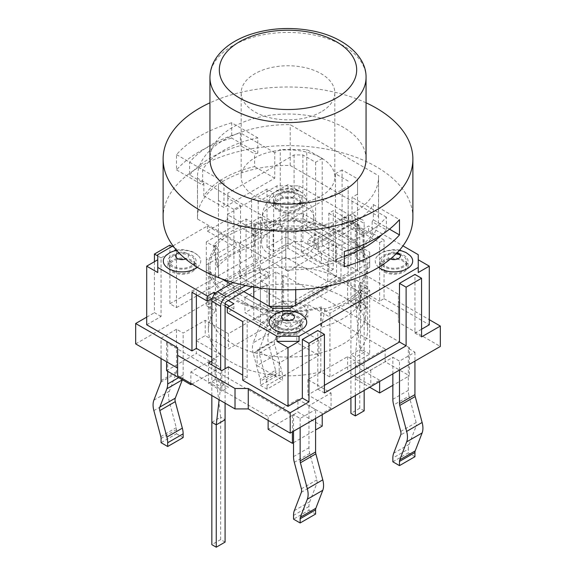 <?xml version="1.0" encoding="UTF-8"?>
<svg xmlns="http://www.w3.org/2000/svg" width="576" height="576" viewBox="0 0 576 576"><rect width="100%" height="100%" fill="white"/><g stroke="black" fill="none" stroke-linecap="round" stroke-linejoin="round"><path stroke-width="0.43" stroke-dasharray="2.88 2.16" d="M285.79 269.978A90.54 52.272 -0 0 0 378.54 217.721A90.54 52.272 -0 0 0 378.511 216.446L290.21 165.463A90.54 52.272 -0 0 0 197.46 217.721A90.54 52.272 -0 0 0 197.489 218.995L285.79 269.978L285.79 229.19L197.489 178.207A90.54 52.272 180 0 1 197.46 176.933A90.54 52.272 180 0 1 290.21 124.675L378.511 175.658A90.54 52.272 180 0 1 378.54 176.933A90.54 52.272 180 0 1 285.79 229.19M378.511 216.446L378.511 175.658M318.175 251.712A90.54 52.272 -0 0 0 321.386 251.014L335.592 259.214L335.592 246.47A109.274 63.086 0 0 0 386.366 217.152L386.366 229.896L372.161 221.695A90.54 52.272 -0 0 0 373.363 219.845L373.363 204.552A90.54 52.272 180 0 1 318.175 236.412L318.175 251.712L344.29 266.789M372.161 221.695L372.161 234.446A90.54 52.272 180 0 1 321.386 263.758L321.386 251.014M290.21 165.463L290.21 124.675M197.489 218.995L197.489 178.207M257.825 153.137A90.54 52.272 -0 0 0 254.614 153.835L240.408 145.634L240.408 132.89A109.274 63.086 0 0 0 189.634 162.202L189.634 174.946L203.839 183.146A90.54 52.272 -0 0 0 202.637 185.004L202.637 169.711A90.54 52.272 180 0 1 257.825 137.844L257.825 153.137L231.71 138.06L231.71 122.767L257.825 137.844M203.839 183.146L203.839 195.898A90.54 52.272 180 0 1 254.614 166.579L254.614 153.835M366.055 159.091A78.055 45.065 -0 0 0 317.873 117.454A78.055 45.065 -0 0 0 232.812 127.224A78.055 45.065 -0 0 0 209.945 159.091M231.71 122.767A124.884 72.101 -0 0 0 199.692 136.145A124.884 72.101 -0 0 0 176.522 154.634L176.522 169.927A124.884 72.101 180 0 1 199.692 151.438A124.884 72.101 180 0 1 231.71 138.06M176.522 169.927L202.637 185.004M189.634 174.946A109.274 63.086 180 0 1 240.408 145.634M389.484 229.147L373.363 219.845M386.366 229.896A109.274 63.086 180 0 1 381.989 234.605M344.29 256.5A109.274 63.086 180 0 1 335.592 259.214M176.522 154.634L202.637 169.711M373.363 204.552L399.478 219.629M318.175 236.412L344.29 251.489M321.113 111.931A46.829 27.036 180 0 1 270.079 117.792A46.829 27.036 180 0 1 241.171 92.808A46.829 27.036 180 0 1 288 65.772A46.829 27.036 180 0 1 334.829 92.808A46.829 27.036 180 0 1 321.113 111.931M321.113 196.049A46.829 27.036 -0 0 0 334.829 176.933A46.829 27.036 -0 0 0 288 149.897A46.829 27.036 -0 0 0 241.171 176.933A46.829 27.036 -0 0 0 270.079 201.91A46.829 27.036 -0 0 0 321.113 196.049M412.884 217.721A124.884 72.101 -0 0 0 335.794 151.106A124.884 72.101 -0 0 0 199.692 166.738A124.884 72.101 -0 0 0 163.116 217.721M366.055 102.802A124.884 72.101 -0 0 0 209.945 102.802M228.391 300.564L219.564 295.466L235.015 286.546L243.85 291.643M230.602 283.997L235.015 286.546L259.301 272.527L259.301 267.43L268.128 272.527L268.128 277.625L259.301 272.527M268.128 277.625L252.238 286.798M211.838 422.287L220.666 417.19L216.252 378.958L216.252 298.656A1.562 0.9 -60 0 1 217.354 296.741L219.564 295.466L215.474 293.112M328.982 285.826L369.684 262.332L369.684 252.13L332.15 230.465L347.609 221.544L356.436 226.642L316.699 249.581L316.699 244.483L307.872 239.386L307.872 244.483L316.699 249.581M307.872 244.483L332.15 230.465L303.451 213.898L285.79 213.898L255.989 231.106L227.29 214.531L276.962 185.854L299.038 185.854L348.71 214.531L342.086 218.354L347.609 221.544L349.812 220.27A1.562 0.9 -60 0 1 350.597 220.19A1.562 0.9 -60 0 1 350.921 220.903L350.921 301.205L355.334 298.656L355.334 218.354A7.805 4.507 120 0 0 353.714 214.783A7.805 4.507 120 0 0 349.812 215.172L307.872 239.386M355.334 395.525L355.334 357.286L364.162 352.188L359.748 349.639L350.921 354.737L355.334 357.286L359.748 306.302L359.748 226.001A1.562 0.9 120 0 0 359.424 225.288A1.562 0.9 120 0 0 358.646 225.367L356.436 226.642L361.958 229.831L368.582 226.001L402.977 245.866M364.162 390.427L364.162 303.754L359.748 306.302L350.921 301.205L350.921 398.074M364.162 410.818L359.748 408.269L359.748 349.639L355.334 298.656L364.162 303.754L364.162 223.452L355.334 218.354M225.079 542.102L220.666 539.554L220.666 417.19L225.079 419.738M211.838 395.525L211.838 381.506L216.252 378.958L225.079 384.055L220.666 386.604L220.666 370.03M225.079 403.171L225.079 368.755M219.146 399.744L220.666 386.604L211.838 381.506L211.838 364.932M363.283 231.61L356.659 227.786L356.659 258.379L363.283 262.202L363.283 231.61L356.659 227.786M356.436 227.916L356.659 258.379M356.436 258.509L363.283 262.202M363.06 262.332L363.06 231.739M245.599 285.538L268.128 272.527M259.301 267.43L233.186 282.506M316.699 244.483L358.646 220.27A7.805 4.507 -60 0 1 362.549 219.881A7.805 4.507 -60 0 1 364.162 223.452M288 271.253L239.429 243.209L288 215.172L336.571 243.209L288 271.253L288 304.387L239.429 276.35L239.429 243.209M306.763 232.38A26.539 15.322 180 0 1 314.532 242.964A26.539 15.322 180 0 1 288 258.53A26.539 15.322 180 0 1 261.468 242.964A26.539 15.322 180 0 1 278.042 229.01A26.539 15.322 180 0 1 306.763 232.38M239.429 276.35L288 248.306L336.571 276.35L336.571 243.209M288 248.306L288 215.172M306.266 207.173A25.826 14.911 180 0 1 313.826 217.483A25.826 14.911 180 0 1 313.826 217.721A25.826 14.911 180 0 1 297.886 231.494A25.826 14.911 180 0 1 269.734 228.262A25.826 14.911 180 0 1 262.174 217.721A25.826 14.911 180 0 1 262.174 217.483A25.826 14.911 180 0 1 278.309 203.897A25.826 14.911 180 0 1 306.266 207.173M336.571 276.35L288 304.387M220.666 539.554L211.838 544.651M359.748 408.269L350.921 413.366M297.936 205.61A14.047 8.114 180 0 1 282.622 207.367A14.047 8.114 180 0 1 273.953 199.872A14.047 8.114 180 0 1 278.064 194.141A14.047 8.114 180 0 1 293.378 192.384A14.047 8.114 180 0 1 302.047 199.872A14.047 8.114 180 0 1 297.936 205.61M297.936 327.967A14.047 8.114 180 0 1 282.622 329.731A14.047 8.114 180 0 1 273.953 322.236A14.047 8.114 180 0 1 288 314.122A14.047 8.114 180 0 1 302.047 322.236A14.047 8.114 180 0 1 297.936 327.967M398.844 253.447A14.047 8.114 180 0 1 408.017 261.058A14.047 8.114 180 0 1 403.898 266.789A14.047 8.114 180 0 1 388.591 268.546A14.047 8.114 180 0 1 379.915 261.058A14.047 8.114 180 0 1 396.799 253.109M173.023 245.866L207.418 226.001L236.117 242.575L206.316 259.783L206.316 269.978L221.522 278.755M191.966 266.789A14.047 8.114 180 0 1 176.659 268.546A14.047 8.114 180 0 1 167.983 261.058A14.047 8.114 180 0 1 172.102 255.319A14.047 8.114 180 0 1 187.409 253.562A14.047 8.114 180 0 1 196.085 261.058A14.047 8.114 180 0 1 191.966 266.789M369.684 262.332L369.684 267.43L367.488 268.69A79.61 45.965 180 0 1 360.54 285.091L369.684 290.369L329.947 313.315L320.803 308.038A79.61 45.965 180 0 1 292.399 312.048A79.61 45.965 180 0 1 267.898 310.63A79.61 45.965 180 0 1 210.967 277.762A79.61 45.965 180 0 1 208.39 266.155A79.61 45.965 180 0 1 208.512 263.614A79.61 45.965 180 0 1 215.46 247.212L206.316 241.934L236.117 224.726L246.053 218.995L255.197 224.273A79.61 45.965 180 0 1 283.601 220.262A79.61 45.965 180 0 1 308.102 221.681A79.61 45.965 180 0 1 365.033 254.549A79.61 45.965 180 0 1 367.61 266.155A79.61 45.965 180 0 1 367.488 268.69L365.818 269.662A78.055 45.065 0 0 0 366.055 266.155A78.055 45.065 0 0 0 362.779 253.246L369.684 257.234L369.684 252.13M303.451 213.898L303.451 218.995L362.779 253.246A78.055 45.065 0 0 0 310.356 222.977A78.055 45.065 0 0 0 281.923 221.227L285.79 218.995L285.79 213.898M255.989 231.106L255.989 236.203L281.923 221.227A78.055 45.065 0 0 0 254.858 225.353L251.352 223.33A82.735 47.765 0 0 0 240.278 227.131A82.735 47.765 0 0 0 220.414 238.601A82.735 47.765 0 0 0 213.826 244.994L217.332 247.025A78.055 45.065 0 0 0 210.182 262.649A78.055 45.065 0 0 0 209.945 266.155A78.055 45.065 0 0 0 213.221 279.058A78.055 45.065 0 0 0 265.644 309.326A78.055 45.065 0 0 0 294.077 311.083L290.21 313.315L290.21 308.218M294.077 311.083A78.055 45.065 0 0 0 321.142 306.95L324.648 308.981A82.735 47.765 0 0 0 362.174 287.309L358.668 285.286A78.055 45.065 0 0 0 365.818 269.662L294.077 311.083M207.418 226.001L207.418 231.106L227.29 219.629L255.989 236.203M272.549 308.218L272.549 313.315L210.967 277.762L206.316 275.076L206.316 269.978M328.838 213.257L344.297 222.178L348.71 219.629L333.259 210.708L328.838 213.257L328.838 271.886L347.609 282.722L354.233 278.899L367.474 286.546L360.85 290.369L360.85 310.766L367.474 306.943L354.233 299.297L347.609 303.12L360.85 310.766M236.117 242.575L236.117 247.673L207.418 231.106M206.316 259.783L206.316 264.881L236.117 247.673M379.62 242.575L384.034 240.026L368.582 231.106L364.162 233.654L379.62 242.575L379.62 301.205L384.034 298.656L384.034 240.026M211.838 298.656L196.38 289.735L191.966 292.284M418.248 254.686L418.248 272.527M299.038 185.854L299.038 190.951L276.962 190.951L276.962 185.854M348.71 219.629L348.71 214.531M157.752 254.686L157.752 272.527M191.966 271.886A14.047 8.114 0 0 0 196.085 266.155A14.047 8.114 0 0 0 182.03 258.041A14.047 8.114 0 0 0 167.983 266.155A14.047 8.114 0 0 0 176.659 273.65A14.047 8.114 0 0 0 191.966 271.886M297.936 333.072A14.047 8.114 0 0 0 302.047 327.334A14.047 8.114 0 0 0 288 319.219A14.047 8.114 0 0 0 273.953 327.334A14.047 8.114 0 0 0 282.622 334.829A14.047 8.114 0 0 0 297.936 333.072M403.898 271.886A14.047 8.114 0 0 0 408.017 266.155A14.047 8.114 0 0 0 393.97 258.041A14.047 8.114 0 0 0 379.915 266.155A14.047 8.114 0 0 0 388.591 273.65A14.047 8.114 0 0 0 403.898 271.886M297.936 210.708A14.047 8.114 0 0 0 302.047 204.977A14.047 8.114 0 0 0 288 196.862A14.047 8.114 0 0 0 273.953 204.977A14.047 8.114 0 0 0 282.622 212.465A14.047 8.114 0 0 0 297.936 210.708M146.707 324.785L161.057 316.498L161.057 257.868L176.515 248.947L172.102 246.398M206.316 264.881L206.316 275.076M272.549 313.315L290.21 313.315M369.684 267.43L369.684 257.234M303.451 218.995L285.79 218.995M227.29 219.629L227.29 214.531M258.199 201.787L273.65 192.866L267.026 189.043L251.575 197.964L258.199 201.787L258.199 260.417L251.575 256.594L251.575 197.964M342.086 223.452L361.958 234.929L364.162 233.654L344.297 222.178L342.086 223.452L342.086 218.354M361.958 234.929L361.958 229.831M368.582 231.106L368.582 226.001M242.741 321.595L247.162 319.046L231.703 310.126L233.914 308.851L233.914 303.754M227.29 307.577L231.703 310.126L227.29 312.674M216.252 298.656L225.079 303.754L214.042 297.382L214.042 294.833M233.914 308.851L229.5 306.302M214.042 297.382L212.299 298.39M342.086 256.594L322.222 245.124L315.598 248.947L302.882 241.61L294.084 241.61L227.822 279.864L227.822 284.947L240.538 292.284L233.914 296.107L253.778 307.577L260.402 303.754L273.118 311.09L281.916 311.09L348.178 272.837L348.178 267.754L335.462 260.417L342.086 256.594L342.086 246.398L357.538 255.319L357.538 270.612L295.726 306.302L293.522 306.302M269.237 306.302L218.462 276.984L218.462 261.691L280.274 226.001L306.763 226.001L342.086 246.398L342.086 169.92L357.538 178.841L357.538 194.141L352.022 197.323L352.022 222.818L301.248 252.13L321.386 263.758M203.839 195.898L223.978 207.526L274.752 178.207L274.752 152.712L280.274 149.53L306.763 149.53L322.222 158.45L322.222 245.124M322.222 158.45L315.598 162.274L302.882 154.937L294.084 154.937L227.822 193.19L227.822 198.274L240.538 205.61L233.914 209.434L233.914 296.107M253.778 297.382L253.778 320.321L278.064 334.346L307.872 317.138L283.586 303.12L282.478 303.754L282.478 275.717L275.861 271.894L260.41 280.814L260.41 323.251L275.861 314.33A6.242 3.607 60 0 1 275.594 315.922L260.143 324.842A6.242 3.607 -120 0 0 260.41 323.251M251.352 223.33L251.352 225.878L254.858 245.75L254.858 225.353M358.668 285.286L358.668 305.676L362.174 289.858L362.174 287.309M217.332 247.025L217.332 267.415L213.826 247.543L213.826 244.994M324.648 308.981L324.648 311.53L321.142 327.348L321.142 306.95M324.648 311.53A82.735 47.765 0 0 0 362.174 289.858M251.352 225.878A82.735 47.765 0 0 0 213.826 247.543M232.812 280.174A78.055 45.065 0 0 0 209.945 312.041A78.055 45.065 0 0 0 288 357.098A78.055 45.065 0 0 0 366.055 312.041A78.055 45.065 0 0 0 317.873 270.403A78.055 45.065 0 0 0 232.812 280.174M217.332 267.415A78.055 45.065 180 0 1 232.812 254.686A78.055 45.065 180 0 1 254.858 245.75M358.668 305.676A78.055 45.065 180 0 1 321.142 327.348M301.248 319.687A18.734 10.814 0 0 0 306.734 312.041A18.734 10.814 0 0 0 288 301.226A18.734 10.814 0 0 0 269.266 312.041A18.734 10.814 0 0 0 280.829 322.027A18.734 10.814 0 0 0 301.248 319.687M274.752 178.207L254.614 166.579M274.752 152.712L240.408 132.89M372.161 234.446L352.022 222.818M301.248 252.13L301.248 226.642L335.592 246.47M189.634 162.202L223.978 182.03L223.978 207.526M386.366 217.152L352.022 197.323M260.402 303.754L260.402 217.08L273.118 224.417L273.118 311.09M273.118 224.417L281.916 224.417L281.916 311.09M281.916 224.417L348.178 186.163L348.178 272.837M348.178 186.163L348.178 267.754M348.178 181.087L335.462 173.743L335.462 260.417M335.462 173.743L342.086 169.92M357.538 255.319L357.538 178.841M357.538 270.612L357.538 194.141M301.248 226.642L295.726 229.824L269.237 229.824L253.778 220.903L260.402 217.08M295.726 306.302L295.726 305.028M295.726 289.685L295.726 229.824M269.237 289.001L269.237 229.824M253.778 287.057L253.778 220.903M233.914 209.434L218.462 200.513L218.462 185.22L223.978 182.03M218.462 276.984L218.462 200.513M218.462 261.691L218.462 185.22M280.274 226.001L280.274 149.53M306.763 226.001L306.763 149.53M315.598 162.274L315.598 248.947M302.882 154.937L302.882 241.61M294.084 154.937L294.084 241.61M227.822 193.19L227.822 279.864M227.822 198.274L227.822 284.947M240.538 205.61L240.538 292.284M279.173 210.074A12.485 7.207 180 0 1 275.515 204.977A12.485 7.207 180 0 1 288 197.762A12.485 7.207 180 0 1 300.485 204.977A12.485 7.207 180 0 1 292.781 211.637A12.485 7.207 180 0 1 279.173 210.074M385.135 271.253A12.485 7.207 180 0 1 381.478 266.155A12.485 7.207 180 0 1 393.97 258.941A12.485 7.207 180 0 1 406.454 266.155A12.485 7.207 180 0 1 398.743 272.815A12.485 7.207 180 0 1 385.135 271.253M279.173 332.431A12.485 7.207 180 0 1 275.515 327.334A12.485 7.207 180 0 1 288 320.119A12.485 7.207 180 0 1 300.485 327.334A12.485 7.207 180 0 1 292.781 333.994A12.485 7.207 180 0 1 279.173 332.431M161.057 257.868L157.752 255.96M276.962 190.951L288 184.579L299.038 190.951M225.079 306.302L212.162 298.843M173.203 271.253A12.485 7.207 180 0 1 169.546 266.155A12.485 7.207 180 0 1 182.03 258.941A12.485 7.207 180 0 1 194.522 266.155A12.485 7.207 180 0 1 186.811 272.815A12.485 7.207 180 0 1 173.203 271.253M315.59 418.471L315.59 409.543L308.974 405.72L331.049 392.976L307.872 379.591L347.609 356.652L370.786 370.03L392.861 357.286L399.485 361.109L414.936 352.188L408.319 348.365L408.319 376.409L409.421 375.768L385.135 361.75L355.334 378.958L369.684 387.238M293.522 431.215L293.522 414.641L300.139 418.464L315.59 409.543M300.139 418.464L300.139 427.392M274.622 344.297A6.242 3.607 60 0 1 274.622 340.812L259.164 349.733A6.242 3.607 -120 0 0 259.164 353.218L274.622 344.297L281.686 370.793L266.227 379.714L259.164 353.218M293.522 442.685L308.974 433.764L308.974 447.71A18.734 10.814 -120 0 0 309.773 453.398L316.836 479.894A6.242 3.607 60 0 1 316.836 483.379L309.773 501.718A18.734 10.814 -120 0 0 308.974 506.484L308.974 510.235L293.522 519.156M400.723 431.46L416.174 422.539A6.242 3.607 60 0 1 416.174 426.024L400.723 434.945M416.174 422.539L409.111 396.043L393.66 404.964M260.41 280.814L267.026 284.638L244.951 297.382L268.128 310.766L228.391 333.706L205.214 320.321L183.139 333.072L176.515 329.249L176.515 371.686A6.242 3.607 60 0 1 176.249 373.277L169.33 391.248A18.734 10.814 -120 0 0 169.33 401.702L176.249 427.666A6.242 3.607 60 0 1 176.515 429.566L176.515 433.764L161.064 442.685M161.064 358.56L161.064 338.17L167.681 341.993L167.681 371.304M176.515 329.249L161.064 338.17M275.594 370.31A6.242 3.607 60 0 1 275.861 372.211L260.41 381.132A6.242 3.607 -120 0 0 260.143 379.231L275.594 370.31L268.675 344.347L253.224 353.268L260.143 379.231M260.143 324.842L253.224 342.814L268.675 333.893L275.594 315.922M393.66 453.283L409.111 444.362A18.734 10.814 -120 0 0 408.319 449.129L392.861 458.05M392.861 461.801L408.319 452.88L408.319 449.129M409.111 444.362L416.174 426.024M392.861 399.276L408.319 390.355A18.734 10.814 -120 0 0 409.111 396.043M408.319 390.355L408.319 376.409L392.861 385.33M414.936 352.188L414.936 361.109M414.936 456.703L408.319 452.88M266.227 379.714A18.734 10.814 60 0 1 267.026 385.402L282.478 376.481A18.734 10.814 -120 0 0 281.686 370.793M282.478 376.481L282.478 380.232L275.861 376.409L275.861 372.211M268.675 333.893A18.734 10.814 -120 0 0 268.675 344.347M275.861 314.33L275.861 271.894M267.026 326.621L267.026 312.674L282.478 303.754L282.478 317.7L267.026 326.621A18.734 10.814 60 0 1 266.227 331.394L281.686 322.466A18.734 10.814 -120 0 0 282.478 317.7M281.686 322.466L274.622 340.812M182.354 379.778A18.734 10.814 -120 0 0 183.139 375.055L183.139 361.109L166.579 370.67M253.224 353.268A18.734 10.814 60 0 1 253.224 342.814M318.91 340.078L279.173 363.024L257.09 350.273L296.827 327.334A12.485 7.207 180 0 1 279.173 327.334A12.485 7.207 180 0 1 275.515 322.236A12.485 7.207 180 0 1 288 315.022A12.485 7.207 180 0 1 300.485 322.236A12.485 7.207 180 0 1 296.827 327.334L318.91 340.078L318.91 355.378L296.827 342.626L257.09 365.573L279.173 378.317L318.91 355.378M400.133 254.786A12.485 7.207 180 0 1 406.454 261.058A12.485 7.207 180 0 1 402.797 266.155A12.485 7.207 180 0 1 385.135 266.155A12.485 7.207 180 0 1 381.478 261.058A12.485 7.207 180 0 1 395.978 253.937M279.173 194.774A12.485 7.207 180 0 1 292.781 193.212A12.485 7.207 180 0 1 300.485 199.872A12.485 7.207 180 0 1 292.781 206.539A12.485 7.207 180 0 1 279.173 204.977A12.485 7.207 180 0 1 275.515 199.872A12.485 7.207 180 0 1 279.173 194.774M173.203 255.96A12.485 7.207 180 0 1 186.811 254.39A12.485 7.207 180 0 1 194.522 261.058A12.485 7.207 180 0 1 186.811 267.718A12.485 7.207 180 0 1 173.203 266.155A12.485 7.207 180 0 1 169.546 261.058A12.485 7.207 180 0 1 173.203 255.96M399.485 370.037L399.485 361.109M392.861 373.853L392.861 357.286M260.41 381.132L260.41 385.33L275.861 376.409M260.41 385.33L267.026 389.153L282.478 380.232M267.026 389.153L267.026 385.402M259.164 349.733L266.227 331.394M267.026 284.638L267.026 312.674L253.778 320.321M408.319 348.365L409.421 347.724L409.421 375.768M177.617 375.768L177.617 347.724M135.67 343.901L285.79 257.234L327.737 281.448L340.985 281.448L398.383 314.59L398.383 322.236L440.33 346.45M215.15 379.591L208.526 383.414L221.767 391.061L228.391 387.238L215.15 379.591L215.15 359.201L211.838 357.286M409.421 347.724L283.586 275.076L282.478 275.717M167.681 341.993L166.579 342.626L292.414 415.282L293.522 414.641M283.586 275.076L283.586 303.12M278.064 334.346L278.064 321.595L253.778 307.577L244.951 312.674L268.128 326.059L228.391 348.998L205.214 335.621L196.38 340.718L196.38 353.462L183.139 361.109L183.139 333.072M244.951 297.382L244.951 312.674M308.974 510.235L315.59 514.058M308.974 405.72L308.974 433.764L315.59 429.941M176.515 433.764L183.139 437.587M292.414 415.282L292.414 431.849M331.049 392.976L331.049 408.269L322.222 413.366L322.222 414.641M166.579 342.626L166.579 361.75M322.222 426.11L297.936 412.092L268.128 429.3M322.222 413.366L297.936 399.348L297.936 412.092M297.936 399.348L268.128 416.556L268.128 420.379M191.966 384.055L220.666 367.481L196.38 353.462M190.865 383.414L190.865 371.945L220.666 354.737L220.666 367.481M220.666 354.737L196.38 340.718M385.135 361.75L385.135 348.998L355.334 366.206L355.334 378.958M355.334 366.206L379.62 380.232L379.62 381.506M278.064 321.595L307.872 304.394L307.872 317.138M296.827 327.334L296.827 342.626M257.09 350.273L257.09 365.573M279.173 363.024L279.173 378.317M331.049 408.269L307.872 394.884L347.609 371.945L370.786 385.33L379.62 380.232M307.872 379.591L307.872 394.884M347.609 356.652L347.609 371.945M370.786 370.03L370.786 385.33M385.135 348.998L307.872 304.394M268.128 310.766L268.128 326.059M228.391 333.706L228.391 348.998M205.214 320.321L205.214 335.621M190.865 371.945L268.128 416.556M369.684 354.103L360.54 348.818A79.61 45.965 0 0 0 367.61 329.882A79.61 45.965 0 0 0 255.197 288L246.053 282.722L206.316 305.669L215.46 310.946A79.61 45.965 0 0 0 208.39 329.882A79.61 45.965 0 0 0 320.803 371.765L329.947 377.042L369.684 354.103L369.684 290.369M360.54 285.091L360.54 348.818M255.197 224.273L255.197 288M246.053 218.995L246.053 282.722M206.316 241.934L206.316 305.669M215.46 247.212L215.46 310.946M320.803 308.038L320.803 371.765M329.947 313.315L329.947 377.042M221.767 370.67L221.767 391.061M228.391 366.847L228.391 387.238M211.838 361.109L215.15 359.201M208.526 363.024L208.526 383.414M367.474 286.546L367.474 306.943M354.233 278.899L354.233 299.297M347.609 282.722L347.609 303.12M161.057 316.498L154.44 312.674L154.44 261.691M146.707 317.138L154.44 312.674M242.741 380.232L247.162 377.676L242.741 375.127M421.56 329.249L414.943 333.072L414.943 274.435M414.943 333.072L421.56 336.895M324.425 385.33L317.801 389.153L317.801 330.516M317.801 389.153L324.425 392.976M247.162 377.676L247.162 319.046M196.38 294.833L196.38 289.735M169.891 245.124L169.891 303.754L176.515 307.577L176.515 248.947M176.515 307.577L258.199 260.417M267.026 189.043L267.026 247.673L273.65 251.496L273.65 192.866M273.65 251.496L288 243.209L288 184.579M288 243.209L333.259 269.338L333.259 210.708M333.259 269.338L328.838 271.886M360.85 290.369L379.62 301.205M384.034 298.656L429.293 324.785M267.026 247.673L285.79 236.837L327.737 261.058L340.985 261.058L398.383 294.192L398.383 301.846L429.293 319.687M169.891 303.754L251.575 256.594M285.79 257.234L285.79 236.837M327.737 281.448L327.737 261.058M340.985 281.448L340.985 261.058M398.383 314.59L398.383 294.192M398.383 322.236L398.383 301.846M304.099 316.721A18.72 10.807 0 0 0 301.234 314.59A18.72 10.807 0 0 0 274.766 314.59A18.72 10.807 0 0 0 271.901 316.721M274.766 192.233A18.72 10.807 -0 0 0 271.901 194.364A18.72 10.807 -0 0 0 274.766 207.518A18.72 10.807 -0 0 0 301.234 207.518A18.72 10.807 -0 0 0 304.099 194.364A18.72 10.807 -0 0 0 274.766 192.233M165.931 255.542A18.72 10.807 180 0 1 168.797 253.411A18.72 10.807 180 0 1 195.271 253.411A18.72 10.807 180 0 1 198.137 255.542A18.72 10.807 180 0 1 197.316 267.293M378.684 267.293A18.72 10.807 180 0 1 377.863 255.542A18.72 10.807 180 0 1 380.729 253.411A18.72 10.807 180 0 1 410.069 255.542M366.055 77.515A78.055 45.065 -0 0 0 317.873 35.885A78.055 45.065 -0 0 0 232.812 45.648A78.055 45.065 -0 0 0 209.945 77.515M217.354 296.741L226.188 301.838M358.646 225.367L349.812 220.27M349.812 215.172L358.646 220.27M350.921 220.903L359.748 226.001M290.21 326.059A3.125 1.8 0 0 0 288.806 323.042A3.125 1.8 0 0 0 284.983 325.253A3.125 1.8 0 0 0 290.21 326.059M301.378 488.815L316.836 479.894M316.836 483.379L301.378 492.3M294.314 510.638L309.773 501.718M176.249 373.277L160.798 382.198M161.064 380.606L176.515 371.686M160.798 436.594L176.249 427.666M176.515 429.566L161.064 438.487M308.974 506.484L293.522 515.412M183.139 375.055L178.661 377.64M293.522 456.631L308.974 447.71M309.773 453.398L294.314 462.319M153.878 400.169L169.33 391.248M169.33 401.702L153.878 410.623M292.565 197.345A6.458 3.73 -0 0 0 292.565 192.074A6.458 3.73 -0 0 0 283.435 192.074A6.458 3.73 -0 0 0 283.435 197.345A6.458 3.73 -0 0 0 292.565 197.345M178.776 252.67A6.458 3.73 180 0 1 186.595 253.253A6.458 3.73 180 0 1 186.595 258.523A6.458 3.73 180 0 1 185.602 258.991M390.398 258.991A6.458 3.73 180 0 1 389.405 258.523A6.458 3.73 180 0 1 389.405 253.253A6.458 3.73 180 0 1 397.224 252.67M378.54 217.721L378.54 176.933M197.46 217.721L197.46 176.933M334.829 176.933L334.829 92.808M241.171 176.933L241.171 92.808M353.714 214.783L362.549 219.881M359.424 225.288L350.597 220.19M313.826 217.721A25.826 25.826 0 0 0 288 191.887A25.826 25.826 0 0 0 262.174 217.721M262.174 217.483L261.468 242.964M313.826 217.483L314.532 242.964M196.085 266.155L196.085 261.058M167.983 266.155L167.983 261.058M302.047 327.334L302.047 322.236M273.953 327.334L273.953 322.236M408.017 266.155L408.017 261.058M379.915 266.155L379.915 261.058M302.047 204.977L302.047 199.872M273.953 204.977L273.953 199.872M209.945 266.155L209.945 312.041M366.055 266.155L366.055 312.041M306.734 312.041C306.986 317.534 304.078 322.466 298.015 326.83C291.125 330.286 284.537 330.336 278.266 326.988C272.088 323.683 268.805 316.346 269.266 312.041M300.485 327.334L300.485 322.236M275.515 327.334L275.515 322.236M406.454 266.155L406.454 261.058M381.478 266.155L381.478 261.058M300.485 204.977L300.485 199.872M275.515 204.977L275.515 199.872M194.522 266.155L194.522 261.058M169.546 266.155L169.546 261.058M367.61 266.155L367.61 329.882M208.39 266.155L208.39 329.882M272.045 194.227C274.867 191.851 277.236 190.397 279.151 189.857L288.374 188.287C295.106 189.108 298.973 190.116 299.966 191.304L303.955 194.227M197.993 255.406L194.198 252.598L190.807 251.006L181.987 249.458L176.4 250.078M378.014 255.398L382.046 252.454L385.121 251.028L394.351 249.466L399.6 250.078"/><path stroke-width="0.86" d="M209.945 77.515L209.945 159.091A78.055 45.065 -0 0 0 288 204.149A78.055 45.065 -0 0 0 366.055 159.091L366.055 77.515C366.566 56.167 343.548 36.461 311.364 30.672C289.354 26.726 268.387 28.188 248.465 35.057C240.768 37.836 234.05 41.335 228.319 45.562C216.245 54.698 210.125 65.347 209.945 77.515A78.055 45.065 -0 0 0 232.812 109.375A78.055 45.065 -0 0 0 317.873 119.146A78.055 45.065 -0 0 0 366.055 77.515M399.478 234.922A124.884 72.101 180 0 1 344.29 266.789L344.29 251.489A124.884 72.101 -0 0 0 399.478 219.629L399.478 234.922L389.484 229.147M381.989 234.605A109.274 63.086 180 0 1 344.29 256.5M209.945 102.802A124.884 72.101 -0 0 0 199.692 108.108A124.884 72.101 -0 0 0 163.116 159.091L163.116 217.721A124.884 72.101 -0 0 0 288 289.822A124.884 72.101 -0 0 0 412.884 217.721L412.884 159.091A124.884 72.101 -0 0 0 366.055 102.802M163.116 159.091A124.884 72.101 -0 0 0 288 231.192A124.884 72.101 -0 0 0 412.884 159.091M252.238 286.798L226.188 301.838A1.562 0.9 120 0 0 225.079 303.754L225.079 368.755M211.838 395.525L211.838 422.287L216.252 424.836L225.079 419.738L225.079 403.171M211.838 422.287L211.838 544.651L216.252 547.2L216.252 424.836L219.146 399.744M233.186 282.506L217.354 291.643A7.805 4.507 120 0 0 211.838 301.205L211.838 364.932M220.666 370.03L220.666 306.302A7.805 4.507 -60 0 1 226.188 296.741L245.599 285.538M216.252 547.2L225.079 542.102L225.079 419.738M355.334 395.525L355.334 415.915L364.162 410.818L364.162 390.427M350.921 398.074L350.921 413.366L355.334 415.915M402.977 245.866L418.248 254.686L418.248 267.43L299.038 336.254L276.962 336.254L227.29 307.577L233.914 303.754L228.391 300.564M243.85 291.643L272.549 308.218L290.21 308.218L328.982 285.826M396.799 253.109A14.047 8.114 180 0 1 398.844 253.447M221.522 278.755L230.602 283.997M215.474 293.112L214.042 292.284L207.418 296.107L157.752 267.43L157.752 254.686L173.023 245.866M211.838 357.286L196.38 348.365L191.966 350.914L191.966 292.284L207.418 301.205L212.299 298.39M276.962 336.254L276.962 341.352L299.038 341.352L299.038 336.254M429.293 319.687L440.33 326.059L421.56 336.895L421.56 278.258L414.943 274.435L399.485 283.363L399.485 341.993L406.109 345.816L324.425 392.976L324.425 334.346L317.801 330.516L302.35 339.444L308.974 343.267L308.974 401.897L290.21 412.733L248.263 388.512L235.015 388.512L177.617 355.378L177.617 347.724L135.67 323.51L146.707 317.138M418.248 267.43L418.248 272.527L429.293 266.155L418.248 259.783M191.966 350.914L146.707 324.785L146.707 266.155L157.752 272.527L157.752 267.43M207.418 301.205L207.418 296.107M308.974 401.897L302.35 398.074L288 406.354L242.741 380.232L242.741 321.595L227.29 312.674L227.29 307.577L225.079 306.302M214.042 294.833L214.042 292.284M229.5 306.302L225.079 303.754M293.522 306.302L269.237 306.302L269.237 289.001M295.726 305.028L295.726 289.685M253.778 297.382L253.778 287.057M157.752 255.96L154.44 254.045L169.891 245.124L172.102 246.398M146.707 266.155L157.752 259.783M299.038 341.352L288 347.724L276.962 341.352M421.56 278.258L406.109 287.186L399.485 283.363M300.139 427.392L300.139 460.901A6.242 3.607 -120 0 0 300.406 462.794L307.325 488.758A18.734 10.814 60 0 1 307.325 499.219L300.406 517.19A6.242 3.607 -120 0 0 300.139 518.782L300.139 522.979L293.522 519.156L293.522 515.412A18.734 10.814 60 0 1 294.314 510.638L301.378 492.3A6.242 3.607 -120 0 0 301.378 488.815L294.314 462.319A18.734 10.814 60 0 1 293.522 456.631L293.522 431.215M300.139 522.979L315.59 514.058L315.59 509.861A6.242 3.607 60 0 1 315.857 508.27L322.776 490.298A18.734 10.814 -120 0 0 322.776 479.837L315.857 453.874A6.242 3.607 60 0 1 315.59 451.98L315.59 418.471M414.936 452.506A6.242 3.607 60 0 1 415.202 450.914L399.751 459.835A6.242 3.607 -120 0 0 399.485 461.426L414.936 452.506L414.936 456.703L399.485 465.624L399.485 461.426M415.202 396.518A6.242 3.607 60 0 1 414.936 394.625L399.485 403.546A6.242 3.607 -120 0 0 399.751 405.439L415.202 396.518L422.122 422.482L406.67 431.402L399.751 405.439M167.681 371.304L167.681 383.976A18.734 10.814 60 0 1 166.889 388.75L159.826 407.088A6.242 3.607 -120 0 0 159.826 410.573L166.889 437.069A18.734 10.814 60 0 1 167.681 442.757L167.681 446.508L161.064 442.685L161.064 438.487A6.242 3.607 -120 0 0 160.798 436.594L153.878 410.623A18.734 10.814 60 0 1 153.878 400.169L160.798 382.198A6.242 3.607 -120 0 0 161.064 380.606L161.064 358.56M167.681 446.508L183.139 437.587L183.139 433.836A18.734 10.814 -120 0 0 182.34 428.148L175.277 401.652A6.242 3.607 60 0 1 175.277 398.167L182.34 379.829A18.734 10.814 -120 0 0 182.354 379.778M399.485 465.624L392.861 461.801L392.861 458.05A18.734 10.814 60 0 1 393.66 453.283L400.723 434.945A6.242 3.607 -120 0 0 400.723 431.46L393.66 404.964A18.734 10.814 60 0 1 392.861 399.276L392.861 373.853M414.936 361.109L414.936 394.625M406.67 431.402A18.734 10.814 60 0 1 406.67 441.864L422.122 432.943A18.734 10.814 -120 0 0 422.122 422.482M422.122 432.943L415.202 450.914M395.978 253.937A12.485 7.207 180 0 1 400.133 254.786M399.751 459.835L406.67 441.864M399.485 403.546L399.485 370.037M440.33 326.059L440.33 346.45L290.21 433.123L248.263 408.91L235.015 408.91L177.617 375.768L177.617 355.378M177.617 368.122L135.67 343.901L135.67 323.51M292.414 431.849L292.414 443.318L293.522 442.685M315.59 429.941L322.222 426.11L322.222 414.641M166.579 361.75L166.579 370.67L190.865 384.689L191.966 384.055M268.128 420.379L268.128 429.3L292.414 443.318M190.865 383.414L190.865 384.689M369.684 387.238L379.62 392.976L392.861 385.33M379.62 381.506L379.62 392.976M242.741 375.127L228.391 366.847L221.767 370.67L208.526 363.024L211.838 361.109M429.293 266.155L429.293 324.785L421.56 329.249M406.109 345.816L406.109 287.186M399.485 341.993L324.425 385.33M302.35 398.074L302.35 339.444M288 406.354L288 347.724M196.38 348.365L196.38 294.833M154.44 261.691L154.44 254.045M324.425 334.346L308.974 343.267M248.263 408.91L248.263 388.512M290.21 433.123L290.21 412.733M235.015 408.91L235.015 388.512M271.901 316.721A18.72 10.807 0 0 0 276.516 330.768A18.72 10.807 0 0 0 301.234 329.875A18.72 10.807 0 0 0 304.099 316.721M197.316 267.293A18.72 10.807 180 0 1 195.271 268.697A18.72 10.807 180 0 1 170.554 269.59A18.72 10.807 180 0 1 165.931 255.542M410.069 255.542A18.72 10.807 180 0 1 407.203 268.697A18.72 10.807 180 0 1 380.729 268.697A18.72 10.807 180 0 1 378.684 267.293M239.429 97.906A68.688 39.658 180 0 1 270.223 31.565A68.688 39.658 180 0 1 354.348 80.129A68.688 39.658 180 0 1 239.429 97.906M211.838 301.205L220.666 306.302M226.188 296.741L217.354 291.643M300.139 518.782L315.59 509.861M315.857 508.27L300.406 517.19M307.325 499.219L322.776 490.298M300.406 462.794L315.857 453.874M315.59 451.98L300.139 460.901M159.826 410.573L175.277 401.652M175.277 398.167L159.826 407.088M166.889 388.75L182.34 379.829M167.681 442.757L183.139 433.836M182.34 428.148L166.889 437.069M178.661 377.64L167.681 383.976M322.776 479.837L307.325 488.758M283.435 314.431A6.458 3.73 0 0 0 283.435 319.702A6.458 3.73 0 0 0 292.565 319.702A6.458 3.73 0 0 0 292.565 314.431A6.458 3.73 0 0 0 283.435 314.431M185.602 258.991A6.458 3.73 180 0 1 176.558 257.861A6.458 3.73 180 0 1 178.776 252.67M397.224 252.67A6.458 3.73 180 0 1 399.442 257.861A6.458 3.73 180 0 1 390.398 258.991M303.955 316.584L300.168 313.776C291.931 310.133 284.926 309.607 279.151 312.214C277.236 312.754 274.867 314.208 272.045 316.584M176.4 250.078L170.014 252.511L166.075 255.406M399.6 250.078L405.958 252.497L409.925 255.406"/></g></svg>
